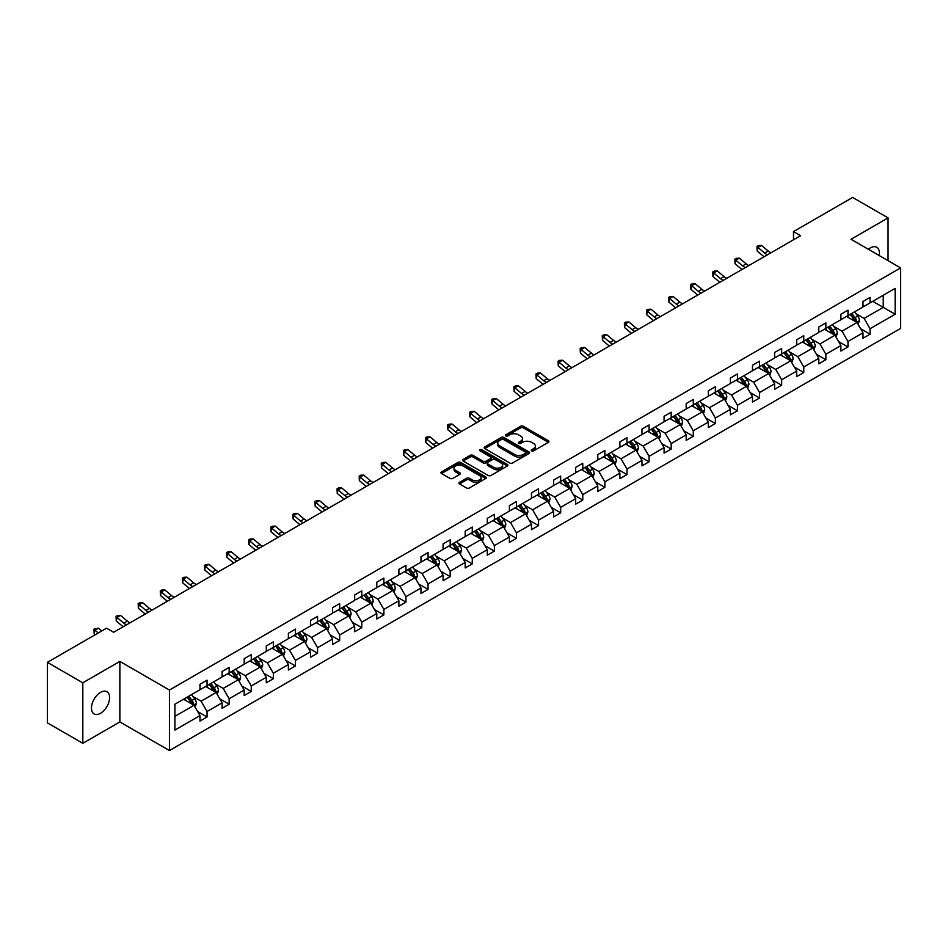 <?xml version="1.0" encoding="UTF-8"?>
<svg xmlns="http://www.w3.org/2000/svg" width="948" height="948" viewBox="0 0 948 948"><rect width="100%" height="100%" fill="white"/><g stroke="black" fill="none" stroke-linecap="round" stroke-linejoin="round"><path stroke-width="1.42" d="M531.662 450.857A1.375 0.794 0 0 0 533.606 450.857L548.382 442.325A1.967 1.138 0 0 0 548.963 441.519A1.967 1.138 0 0 0 548.382 440.725L523.355 426.268A1.967 1.138 0 0 0 520.571 426.268L505.794 434.8A1.375 0.794 0 0 0 507.749 435.926L509.657 434.824A6.292 3.638 0 0 1 518.556 434.824L520.642 436.021A6.292 3.638 0 0 1 522.49 438.592A6.292 3.638 0 0 1 520.642 441.164L518.734 442.266A1.375 0.794 0 0 0 520.677 443.391L522.585 442.289A6.292 3.638 0 0 1 531.484 442.289L533.57 443.486A6.292 3.638 0 0 1 535.419 446.058A6.292 3.638 0 0 1 533.57 448.629L531.662 449.731A1.375 0.794 0 0 0 531.662 450.857L531.662 449.731M100.524 713.299A12.822 7.406 120 0 0 108.902 702.006A12.822 7.406 120 0 0 106.934 691.732A12.822 7.406 120 0 0 100.524 692.36A12.822 7.406 120 0 0 92.146 703.665A12.822 7.406 120 0 0 94.113 713.939A12.822 7.406 120 0 0 100.524 713.299M879.199 255.545A12.822 7.406 120 0 0 876.77 247.274A12.822 7.406 120 0 0 870.359 247.902A12.822 7.406 120 0 0 868.38 249.3M459.531 482.307A1.967 1.138 0 0 0 458.951 483.113A1.967 1.138 0 0 0 459.531 483.918L466.546 487.971A1.967 1.138 0 0 0 469.331 487.971L485.743 478.491A1.967 1.138 0 0 0 486.312 477.685A1.967 1.138 0 0 0 485.743 476.891L460.704 462.434A1.967 1.138 0 0 0 457.931 462.434L441.519 471.914A1.967 1.138 0 0 0 440.939 472.708A1.967 1.138 0 0 0 441.519 473.514L450.004 478.408A1.967 1.138 0 0 0 452.789 478.408L459.804 474.356A1.967 1.138 0 0 0 460.384 473.562A1.967 1.138 0 0 0 459.804 472.756L455.597 470.327A5.261 3.034 0 0 1 454.056 468.182A5.261 3.034 0 0 1 457.303 465.373A5.261 3.034 0 0 1 463.039 466.025L479.522 475.541A5.261 3.034 0 0 1 481.063 477.685A5.261 3.034 0 0 1 477.816 480.494A5.261 3.034 0 0 1 472.08 479.842L469.331 478.254A1.967 1.138 0 0 0 466.546 478.254L459.531 482.307L459.531 483.918M119.863 661.408L82.82 682.797L47.4 662.344L47.4 722.874L82.82 743.315L119.863 721.926L169.443 750.555L169.443 690.037L119.863 661.408L119.863 721.926M888.063 260.664L888.063 217.886L851.02 239.275L900.6 267.905L169.443 690.037M888.063 217.886L852.643 197.445L793.5 231.585L793.5 239.773M47.4 662.344L106.543 628.192L113.63 632.292L800.586 235.685L793.5 231.585M509.799 463.003A1.967 1.138 0 0 0 512.584 463.003L528.984 453.523A1.967 1.138 0 0 0 529.565 452.717A1.967 1.138 0 0 0 528.984 451.923L503.957 437.466A1.967 1.138 0 0 0 501.172 437.466L484.772 446.946A1.967 1.138 0 0 0 484.191 447.74A1.967 1.138 0 0 0 484.772 448.546L509.799 463.003M480.518 451.153A1.375 0.794 0 0 1 481.916 451.343L507.334 466.025L490.957 475.481A1.967 1.138 0 0 1 488.173 475.481L463.145 461.036L470.161 457.007L470.161 455.372L463.145 459.425A1.967 1.138 0 0 0 462.565 460.23A1.967 1.138 0 0 0 463.145 461.036L463.145 459.425M470.161 457.007A1.967 1.138 0 0 1 472.945 457.007L472.945 455.372A1.967 1.138 0 0 0 470.161 455.372M472.945 455.372L483.101 461.238A1.967 1.138 0 0 0 485.874 461.238L490.543 458.548A1.967 1.138 0 0 0 491.111 457.742A1.967 1.138 0 0 0 490.543 456.936L479.972 450.833A1.375 0.794 0 0 1 481.916 449.708L507.358 464.401A1.967 1.138 0 0 1 507.938 465.207A1.967 1.138 0 0 1 507.358 466.013L507.358 464.401M82.82 682.797L82.82 743.315M174.906 704.222L199.981 689.741L199.981 684.266L207.055 680.178L207.055 685.653L222.081 676.99L222.081 671.504L229.155 667.416L229.155 672.902L244.181 664.228L244.181 658.741L251.256 654.653L251.256 660.14L266.281 651.466L266.281 645.991L273.356 641.903L273.356 647.377L288.382 638.703L288.382 633.228L295.456 629.14L295.456 634.615L310.482 625.953L310.482 620.466L317.568 616.378L317.568 621.864L332.582 613.19L332.582 607.704L339.668 603.615L339.668 609.102L354.682 600.428L354.682 594.953L361.769 590.865L361.769 596.339L376.783 587.665L376.783 582.191L383.869 578.102L383.869 583.577L398.883 574.915L398.883 569.428L405.969 565.34L405.969 570.826L420.983 562.152L420.983 556.666L428.069 552.577L428.069 558.064L443.083 549.39L443.083 543.915L450.17 539.827L450.17 545.301L465.184 536.627L465.184 531.153L472.27 527.064L472.27 532.539L487.284 523.877L487.284 518.39L494.37 514.302L494.37 519.788L509.384 511.114L509.384 505.628L516.47 501.539L516.47 507.026L531.484 498.352L531.484 492.877L538.571 488.789L538.571 494.264L553.585 485.589L553.585 480.115L560.671 476.026L560.671 481.501L575.685 472.839L575.685 467.352L582.771 463.264L582.771 468.75L597.785 460.076L597.785 454.59L604.871 450.501L604.871 455.988L619.885 447.314L619.885 441.839L626.972 437.751L626.972 443.226L641.986 434.551L641.986 429.077L649.072 424.988L649.072 430.463L664.086 421.801L664.086 416.314L671.172 412.226L671.172 417.713L686.186 409.038L686.186 403.552L693.272 399.464L693.272 404.95L708.286 396.276L708.286 390.801L715.373 386.713L715.373 392.188L730.387 383.513L730.387 378.039L737.473 373.95L737.473 379.425L752.487 370.763L752.487 365.276L759.573 361.188L759.573 366.675L774.587 358L774.587 352.514L781.673 348.426L781.673 353.912L796.687 345.238L796.687 339.763L803.774 335.675L803.774 341.15L818.788 332.475L818.788 327.001L825.874 322.913L825.874 328.387L840.888 319.725L840.888 314.238L847.974 310.15L847.974 315.625L862.988 306.962L862.988 301.476L870.074 297.388L870.074 302.874L895.149 288.393L895.149 314.238L870.074 328.719L870.074 334.194L862.988 338.282L862.988 332.807L847.974 341.481L847.974 346.956L840.888 351.044L840.888 345.57L825.874 354.232L825.874 359.719L818.788 363.807L818.788 358.332L803.774 366.995L803.774 372.481L796.687 376.569L796.687 371.083L781.673 379.757L781.673 385.232L774.587 389.32L774.587 383.845L759.573 392.519L759.573 397.994L752.487 402.082L752.487 396.608L737.473 405.27L737.473 410.757L730.387 414.845L730.387 409.37L715.373 418.032L715.373 423.519L708.286 427.607L708.286 422.121L693.272 430.795L693.272 436.27L686.186 440.358L686.186 434.883L671.172 443.557L671.172 449.032L664.086 453.12L664.086 447.646L649.072 456.308L649.072 461.795L641.986 465.883L641.986 460.408L626.972 469.07L626.972 474.557L619.885 478.645L619.885 473.159L604.871 481.833L604.871 487.308L597.785 491.396L597.785 485.921L582.771 494.595L582.771 500.07L575.685 504.158L575.685 498.684L560.671 507.346L560.671 512.832L553.585 516.921L553.585 511.446L538.571 520.108L538.571 525.595L531.484 529.683L531.484 524.197L516.47 532.871L516.47 538.346L509.384 542.434L509.384 536.959L494.37 545.633L494.37 551.108L487.284 555.196L487.284 549.721L472.27 558.384L472.27 563.87L465.184 567.959L465.184 562.484L450.17 571.146L450.17 576.633L443.083 580.721L443.083 575.235L428.069 583.909L428.069 589.383L420.983 593.472L420.983 587.997L405.969 596.671L405.969 602.146L398.883 606.234L398.883 600.759L383.869 609.422L383.869 614.908L376.783 618.997L376.783 613.522L361.769 622.184L361.769 627.671L354.682 631.759L354.682 626.273L339.668 634.947L339.668 640.421L332.582 644.51L332.582 639.035L317.568 647.709L317.568 653.184L310.482 657.272L310.482 651.797L295.456 660.46L295.456 665.946L288.382 670.035L288.382 664.56L273.356 673.222L273.356 678.709L266.281 682.797L266.281 677.31L251.256 685.985L251.256 691.459L244.181 695.559L244.181 690.073L229.155 698.747L229.155 704.222L222.081 708.31L222.081 702.835L207.055 711.498L207.055 716.984L199.981 721.072L199.981 715.598L174.906 730.067L174.906 704.222M169.443 750.555L900.6 328.435L900.6 267.905M205.645 686.471L216.132 692.526L201.106 701.2L192.906 696.46M201.106 701.2L207.055 711.498M216.132 692.526L222.081 702.835M199.981 688.438L201.106 689.089L207.055 685.653M227.745 673.72L238.232 679.763L223.207 688.438L215.006 683.698M223.207 688.438L229.155 698.747M238.232 679.763L244.181 690.073M222.081 675.675L223.207 676.327L229.155 672.902M249.845 660.957L260.333 667.013L245.307 675.675L237.107 670.947M245.307 675.675L251.256 685.985M260.333 667.013L266.281 677.31M244.181 662.913L245.307 663.576L251.256 660.14M271.946 648.195L282.433 654.25L267.407 662.913L259.207 658.185M267.407 662.913L273.356 673.222M282.433 654.25L288.382 664.56M266.281 650.162L267.407 650.814L273.356 647.377M294.046 635.433L304.533 641.488L289.507 650.162L281.307 645.422M289.507 650.162L295.456 660.46M304.533 641.488L310.482 651.797M288.382 637.4L289.507 638.051L295.456 634.615M316.146 622.682L326.633 628.725L311.608 637.4L303.407 632.66M311.608 637.4L317.568 647.709M326.633 628.725L332.582 639.035M310.482 624.637L311.608 625.289L317.568 621.864M338.246 609.92L348.734 615.975L333.708 624.637L325.508 619.909M333.708 624.637L339.668 634.947M348.734 615.975L354.682 626.273M332.582 611.875L333.708 612.538L339.668 609.102M360.347 597.157L370.834 603.212L355.808 611.875L347.608 607.147M355.808 611.875L361.769 622.184M370.834 603.212L376.783 613.522M354.682 599.124L355.808 599.776L361.769 596.339M382.447 584.395L392.934 590.45L377.908 599.124L369.708 594.384M377.908 599.124L383.869 609.422M392.934 590.45L398.883 600.759M376.783 586.362L377.908 587.013L383.869 583.577M404.547 571.644L415.034 577.688L400.009 586.362L391.808 581.622M400.009 586.362L405.969 596.671M415.034 577.688L420.983 587.997M398.883 573.599L400.009 574.251L405.969 570.826M426.647 558.882L437.135 564.937L422.109 573.599L413.909 568.871M422.109 573.599L428.069 583.909M437.135 564.937L443.083 575.235M420.983 560.837L422.109 561.5L428.069 558.064M448.748 546.119L459.235 552.174L444.209 560.837L436.009 556.109M444.209 560.837L450.17 571.146M459.235 552.174L465.184 562.484M443.083 548.086L444.209 548.738L450.17 545.301M470.848 533.357L481.335 539.412L466.309 548.086L458.109 543.346M466.309 548.086L472.27 558.384M481.335 539.412L487.284 549.721M465.184 535.324L466.309 535.976L472.27 532.539M492.948 520.606L503.435 526.65L488.41 535.324L480.209 530.584M488.41 535.324L494.37 545.633M503.435 526.65L509.384 536.959M487.284 522.561L488.41 523.213L494.37 519.788M515.048 507.844L525.536 513.899L510.51 522.561L502.31 517.833M510.51 522.561L516.47 532.871M525.536 513.899L531.484 524.197M509.384 509.799L510.51 510.462L516.47 507.026M537.149 495.081L547.636 501.137L532.61 509.799L524.41 505.071M532.61 509.799L538.571 520.108M547.636 501.137L553.585 511.446M531.484 497.048L532.61 497.7L538.571 494.264M559.249 482.319L569.736 488.374L554.71 497.048L546.51 492.308M554.71 497.048L560.671 507.346M569.736 488.374L575.685 498.684M553.585 484.286L554.71 484.938L560.671 481.501M581.349 469.568L591.836 475.612L576.811 484.286L568.61 479.546M576.811 484.286L582.771 494.595M591.836 475.612L597.785 485.921M575.685 471.523L576.811 472.175L582.771 468.75M603.449 456.806L613.937 462.861L598.911 471.523L590.723 466.795M598.911 471.523L604.871 481.833M613.937 462.861L619.885 473.159M597.785 458.761L598.911 459.425L604.871 455.988M625.55 444.043L636.037 450.099L621.011 458.761L612.823 454.033M621.011 458.761L626.972 469.07M636.037 450.099L641.986 460.408M619.885 446.01L621.011 446.662L626.972 443.226M647.65 431.281L658.137 437.336L643.111 446.01L634.923 441.27M643.111 446.01L649.072 456.308M658.137 437.336L664.086 447.646M641.986 433.248L643.111 433.9L649.072 430.463M669.75 418.53L680.237 424.574L665.212 433.248L657.023 428.508M665.212 433.248L671.172 443.557M680.237 424.574L686.186 434.883M664.086 420.485L665.212 421.137L671.172 417.713M691.85 405.768L702.338 411.823L687.312 420.485L679.124 415.757M687.312 420.485L693.272 430.795M702.338 411.823L708.286 422.121M686.186 407.723L687.312 408.387L693.272 404.95M713.951 393.005L724.438 399.061L709.424 407.723L701.224 402.995M709.424 407.723L715.373 418.032M724.438 399.061L730.387 409.37M708.286 394.972L709.424 395.624L715.373 392.188M736.051 380.243L746.538 386.298L731.524 394.972L723.324 390.232M731.524 394.972L737.473 405.27M746.538 386.298L752.487 396.608M730.387 382.21L731.524 382.862L737.473 379.425M758.151 367.492L768.638 373.536L753.624 382.21L745.424 377.47M753.624 382.21L759.573 392.519M768.638 373.536L774.587 383.845M752.487 369.447L753.624 370.099L759.573 366.675M780.251 354.73L790.739 360.785L775.725 369.447L767.525 364.719M775.725 369.447L781.673 379.757M790.739 360.785L796.687 371.083M774.587 356.685L775.725 357.349L781.673 353.912M802.352 341.967L812.839 348.023L797.825 356.685L789.625 351.957M797.825 356.685L803.774 366.995M812.839 348.023L818.788 358.332M796.687 343.934L797.825 344.586L803.774 341.15M824.452 329.205L834.939 335.26L819.925 343.934L811.725 339.194M819.925 343.934L825.874 354.232M834.939 335.26L840.888 345.57M818.788 331.172L819.925 331.824L825.874 328.387M846.552 316.454L857.039 322.498L842.025 331.172L833.825 326.432M842.025 331.172L847.974 341.481M857.039 322.498L862.988 332.807M840.888 318.409L842.025 319.061L847.974 315.625M872.764 301.322L883.24 307.365L864.126 318.409L855.925 313.681M864.126 318.409L870.074 328.719M895.149 314.238L883.24 307.365L883.24 295.266L895.149 288.393M862.988 305.647L864.126 306.311L870.074 302.874M174.906 716.332L194.032 705.288L183.545 699.233M194.032 705.288L199.981 715.598M860.654 328.755L870.074 334.194M838.553 341.517L847.974 346.956M816.453 354.279L825.874 359.719M794.353 367.042L803.774 372.481M772.253 379.793L781.673 385.232M750.152 392.555L759.573 397.994M728.052 405.317L737.473 410.757M705.952 418.08L715.373 423.519M683.852 430.83L693.272 436.27M661.751 443.593L671.172 449.032M639.651 456.355L649.072 461.795M617.551 469.118L626.972 474.557M595.451 481.868L604.871 487.308M573.35 494.631L582.771 500.07M551.25 507.393L560.671 512.832M529.15 520.156L538.571 525.595M507.05 532.906L516.47 538.346M484.949 545.669L494.37 551.108M462.849 558.431L472.27 563.87M440.749 571.194L450.17 576.633M418.649 583.944L428.069 589.383M396.548 596.707L405.969 602.146M374.448 609.469L383.869 614.908M352.348 622.232L361.769 627.671M330.248 634.982L339.668 640.421M308.136 647.745L317.568 653.184M286.035 660.507L295.456 665.946M263.935 673.27L273.356 678.709M241.835 686.02L251.256 691.459M219.735 698.783L229.155 704.222M197.634 711.545L207.055 716.984M532.219 451.047L533.57 450.264A6.292 3.638 0 0 0 535.419 447.693L535.419 446.058M522.49 438.592L522.49 440.228A6.292 3.638 0 0 1 520.642 442.799L519.279 443.581M548.359 442.337L523.355 427.904A1.967 1.138 0 0 0 520.571 427.904L506.351 436.116M528.96 453.535L503.957 439.102A1.967 1.138 0 0 0 501.172 439.102L484.795 448.558M525.512 453.286A1.375 0.794 0 0 0 525.512 452.16L503.542 439.481A1.375 0.794 0 0 0 501.587 439.481L499.572 440.642A6.292 3.638 0 0 0 497.736 443.214A6.292 3.638 0 0 0 499.572 445.773L514.598 454.448A6.292 3.638 0 0 0 523.497 454.448L525.512 453.286L525.512 454.921A1.375 0.794 0 0 0 525.915 454.353L525.915 452.717M497.736 443.214L497.736 444.849A6.292 3.638 0 0 0 499.572 447.409L499.572 445.773M525.512 454.921L523.497 456.083A6.292 3.638 0 0 1 514.598 456.083L499.572 447.409M472.945 457.007L483.101 462.873A1.967 1.138 0 0 0 485.874 462.873L490.543 460.183A1.967 1.138 0 0 0 491.111 459.377L491.111 457.742M493.635 467.317A5.261 3.034 0 0 0 499.359 467.968A5.261 3.034 0 0 0 502.606 465.172A5.261 3.034 0 0 0 501.065 463.015L495.271 459.661A1.967 1.138 0 0 0 492.486 459.661L487.829 462.351A1.967 1.138 0 0 0 487.248 463.157A1.967 1.138 0 0 0 487.829 463.963L493.635 467.317L493.635 468.952A5.261 3.034 0 0 0 499.359 469.604A5.261 3.034 0 0 0 502.606 466.807L502.606 465.172M487.248 463.157L487.248 464.793A1.967 1.138 0 0 0 487.829 465.598L487.829 463.963M493.635 468.952L487.829 465.598M481.063 477.685L481.063 479.333A5.261 3.034 0 0 1 477.816 482.129A5.261 3.034 0 0 1 472.08 481.477L469.331 479.889A1.967 1.138 0 0 0 466.546 479.889L459.555 483.93M454.056 468.182L454.056 469.817A5.261 3.034 0 0 0 455.597 471.962L455.597 470.327M459.804 472.756L459.804 474.356L455.597 471.962M485.743 476.891L485.743 478.491L460.704 464.07A1.967 1.138 0 0 0 457.931 464.07L441.543 473.526L441.519 471.914M858.118 324.37L859.421 320.602A5.309 3.069 -120 0 0 857.727 316.087L854.539 311.833M848.839 317.77L847.453 315.921M856.257 322.047L856.554 320.827A5.309 3.069 -120 0 0 855.025 317.639L851.849 313.385M850.522 314.155L854.018 318.836A2.702 1.564 60 0 1 854.515 319.654L856.554 320.827M850.155 314.369L853.33 318.623A5.309 3.069 60 0 1 854.658 321.123M767.465 254.799A10.013 5.783 60 0 1 764.692 253.116L757.95 247.44L757.156 250.971L763.91 256.647A15.026 8.674 -120 0 0 764.052 256.766M771.008 252.761A10.013 5.783 60 0 1 768.236 251.066L761.481 245.402L757.95 247.44L756.978 246.373L758.388 245.556L761.481 245.402M757.156 250.971L756.978 246.373M836.018 337.121L837.321 333.364A5.309 3.069 -120 0 0 835.626 328.838L832.439 324.595M826.739 330.532L825.353 328.683M834.157 334.81L834.453 333.589A5.309 3.069 -120 0 0 832.925 330.402L829.749 326.148M828.422 326.918L831.917 331.587A2.702 1.564 60 0 1 832.415 332.416L834.453 333.589M828.054 327.131L831.23 331.373A5.309 3.069 60 0 1 832.557 333.886M813.917 349.883L815.221 346.127A5.309 3.069 -120 0 0 813.526 341.6L810.339 337.358M804.639 343.283L803.252 341.446M812.057 347.572L812.353 346.352A5.309 3.069 -120 0 0 810.824 343.152L807.649 338.91M806.321 339.68L809.817 344.349A2.702 1.564 60 0 1 810.315 345.167L812.353 346.352M805.954 339.894L809.13 344.136A5.309 3.069 60 0 1 810.457 346.648M745.365 267.561A10.013 5.783 60 0 1 742.592 265.878L735.838 260.202L735.055 263.734L741.81 269.41A15.026 8.674 -120 0 0 741.952 269.528M748.908 265.511A10.013 5.783 60 0 1 746.135 263.828L739.381 258.152L735.838 260.202L734.878 259.136L736.288 258.318L739.381 258.152M735.055 263.734L734.878 259.136M723.265 280.324A10.013 5.783 60 0 1 720.492 278.641L713.737 272.965L712.955 276.496L719.71 282.172A15.026 8.674 -120 0 0 719.852 282.291M726.808 278.274A10.013 5.783 60 0 1 724.035 276.591L717.28 270.915L713.737 272.965L712.778 271.898L714.188 271.081L717.28 270.915M712.955 276.496L712.778 271.898M791.817 362.646L793.12 358.877A5.309 3.069 -120 0 0 791.426 354.362L788.238 350.12M782.538 356.045L781.152 354.208M789.957 360.323L790.253 359.114A5.309 3.069 -120 0 0 788.724 355.915L785.548 351.672M784.221 352.443L787.717 357.112A2.702 1.564 60 0 1 788.215 357.929L790.253 359.114M783.854 352.656L787.03 356.898A5.309 3.069 60 0 1 788.357 359.399M701.165 293.074A10.013 5.783 60 0 1 698.392 291.392L691.637 285.715L690.855 289.259L697.61 294.923A15.026 8.674 -120 0 0 697.752 295.053M704.708 291.036A10.013 5.783 60 0 1 701.935 289.353L695.18 283.677L691.637 285.715L690.677 284.661L692.087 283.843L695.18 283.677M690.855 289.259L690.677 284.661M769.717 375.408L771.02 371.64A5.309 3.069 -120 0 0 769.326 367.125L766.138 362.871M760.438 368.808L759.052 366.959M767.856 373.085L768.153 371.865A5.309 3.069 -120 0 0 766.624 368.677L763.448 364.423M762.121 365.193L765.617 369.874A2.702 1.564 60 0 1 766.114 370.692L768.153 371.865M761.754 365.407L764.929 369.661A5.309 3.069 60 0 1 766.257 372.161M679.064 305.837A10.013 5.783 60 0 1 676.291 304.154L669.537 298.478L668.755 302.009L675.509 307.685A15.026 8.674 -120 0 0 675.651 307.804M682.607 303.798A10.013 5.783 60 0 1 679.835 302.104L673.08 296.44L669.537 298.478L668.577 297.411L669.987 296.594L673.08 296.44M668.755 302.009L668.577 297.411M747.616 388.159L748.92 384.402A5.309 3.069 -120 0 0 747.225 379.875L744.038 375.633M738.338 381.57L736.952 379.721M745.756 385.848L746.052 384.627A5.309 3.069 -120 0 0 744.524 381.44L741.348 377.186M740.021 377.956L743.516 382.625A2.702 1.564 60 0 1 744.014 383.454L746.052 384.627M739.653 378.169L742.829 382.411A5.309 3.069 60 0 1 744.156 384.924M656.964 318.599A10.013 5.783 60 0 1 654.191 316.916L647.437 311.24L646.655 314.772L653.409 320.448A15.026 8.674 -120 0 0 653.551 320.566M660.507 316.549A10.013 5.783 60 0 1 657.734 314.866L650.98 309.19L647.437 311.24L646.477 310.174L647.887 309.356L650.98 309.19M646.655 314.772L646.477 310.174M725.516 400.921L726.82 397.165A5.309 3.069 -120 0 0 725.125 392.638L721.938 388.396M716.238 394.321L714.851 392.484M723.656 398.61L723.952 397.39A5.309 3.069 -120 0 0 722.423 394.19L719.248 389.948M717.92 390.718L721.416 395.387A2.702 1.564 60 0 1 721.914 396.205L723.952 397.39M717.553 390.931L720.729 395.174A5.309 3.069 60 0 1 722.056 397.686M634.864 331.362A10.013 5.783 60 0 1 632.091 329.679L625.336 324.003L624.554 327.534L631.309 333.21A15.026 8.674 -120 0 0 631.451 333.329M638.395 329.311A10.013 5.783 60 0 1 635.634 327.629L628.88 321.953L625.336 324.003L624.376 322.936L625.787 322.119L628.88 321.953M624.554 327.534L624.376 322.936M703.416 413.684L704.72 409.915A5.309 3.069 -120 0 0 703.025 405.4L699.837 401.158M694.137 407.083L692.751 405.246M701.556 411.361L701.852 410.152A5.309 3.069 -120 0 0 700.323 406.953L697.147 402.71M695.82 403.481L699.316 408.15A2.702 1.564 60 0 1 699.814 408.967L701.852 410.152M695.453 403.694L698.629 407.936A5.309 3.069 60 0 1 699.956 410.437M612.764 344.112A10.013 5.783 60 0 1 609.991 342.429L603.236 336.753L602.454 340.296L609.209 345.961A15.026 8.674 -120 0 0 609.351 346.091M616.295 342.074A10.013 5.783 60 0 1 613.534 340.391L606.779 334.715L603.236 336.753L602.276 335.699L603.686 334.881L606.779 334.715M602.454 340.296L602.276 335.699M681.316 426.446L682.619 422.678A5.309 3.069 -120 0 0 680.925 418.163L677.737 413.909M672.037 419.846L670.651 417.997M679.455 424.123L679.752 422.903A5.309 3.069 -120 0 0 678.223 419.715L675.047 415.461M673.72 416.231L677.216 420.912A2.702 1.564 60 0 1 677.713 421.73L679.752 422.903M673.353 416.445L676.528 420.699A5.309 3.069 60 0 1 677.856 423.199M590.663 356.875A10.013 5.783 60 0 1 587.89 355.192L581.136 349.516L580.354 353.047L587.108 358.723A15.026 8.674 -120 0 0 587.25 358.842M594.195 354.836A10.013 5.783 60 0 1 591.434 353.142L584.679 347.478L581.136 349.516L580.176 348.449L581.586 347.632L584.679 347.478M580.354 353.047L580.176 348.449M659.216 439.197L660.519 435.44A5.309 3.069 -120 0 0 658.824 430.913L655.637 426.671M649.937 432.608L648.55 430.759M657.355 436.886L657.651 435.665A5.309 3.069 -120 0 0 656.123 432.478L652.947 428.223M651.62 428.994L655.115 433.663A2.702 1.564 60 0 1 655.613 434.492L657.651 435.665M651.252 429.207L654.428 433.449A5.309 3.069 60 0 1 655.755 435.962M568.563 369.637A10.013 5.783 60 0 1 565.79 367.954L559.036 362.278L558.254 365.81L565.008 371.486A15.026 8.674 -120 0 0 565.15 371.604M572.094 367.587A10.013 5.783 60 0 1 569.333 365.904L562.579 360.228L559.036 362.278L558.076 361.212L559.486 360.394L562.579 360.228M558.254 365.81L558.076 361.212M637.115 451.959L638.419 448.203A5.309 3.069 -120 0 0 636.724 443.676L633.537 439.434M627.837 445.359L626.45 443.522M635.255 449.648L635.551 448.428A5.309 3.069 -120 0 0 634.022 445.228L630.847 440.986M629.519 441.756L633.015 446.425A2.702 1.564 60 0 1 633.513 447.243L635.551 448.428M629.152 441.969L632.328 446.212A5.309 3.069 60 0 1 633.655 448.724M546.463 382.399A10.013 5.783 60 0 1 543.69 380.717L536.935 375.041L536.153 378.572L542.908 384.248A15.026 8.674 -120 0 0 543.05 384.367M549.994 380.349A10.013 5.783 60 0 1 547.233 378.667L540.479 372.991L536.935 375.041L535.976 373.974L537.386 373.156L540.479 372.991M536.153 378.572L535.976 373.974M615.015 464.721L616.319 460.953A5.309 3.069 -120 0 0 614.624 456.438L611.436 452.196M605.736 458.121L604.35 456.284M613.155 462.399L613.451 461.19A5.309 3.069 -120 0 0 611.922 457.991L608.746 453.748M607.419 454.519L610.915 459.188A2.702 1.564 60 0 1 611.413 460.005L613.451 461.19M607.052 454.732L610.228 458.974A5.309 3.069 60 0 1 611.555 461.475M524.363 395.15A10.013 5.783 60 0 1 521.59 393.467L514.835 387.791L514.053 391.334L520.808 396.999A15.026 8.674 -120 0 0 520.95 397.129M527.894 393.112A10.013 5.783 60 0 1 525.133 391.429L518.378 385.753L514.835 387.791L513.875 386.737L515.285 385.919L518.378 385.753M514.053 391.334L513.875 386.737M592.915 477.484L594.218 473.716A5.309 3.069 -120 0 0 592.524 469.201L589.336 464.947M583.636 470.883L582.25 469.035M591.054 475.161L591.351 473.941A5.309 3.069 -120 0 0 589.822 470.753L586.646 466.499M585.319 467.269L588.815 471.95A2.702 1.564 60 0 1 589.312 472.768L591.351 473.941M584.952 467.483L588.127 471.737A5.309 3.069 60 0 1 589.455 474.237M502.262 407.913A10.013 5.783 60 0 1 499.489 406.23L492.735 400.554L491.953 404.085L498.707 409.761A15.026 8.674 -120 0 0 498.849 409.88M505.794 405.874A10.013 5.783 60 0 1 503.033 404.192L496.278 398.516L492.735 400.554L491.775 399.487L493.185 398.67L496.278 398.516M491.953 404.085L491.775 399.487M570.815 490.235L572.106 486.478A5.309 3.069 -120 0 0 570.423 481.951L567.236 477.709M561.536 483.646L560.149 481.797M568.954 487.924L569.25 486.703A5.309 3.069 -120 0 0 567.722 483.516L564.546 479.261M563.219 480.032L566.714 484.701A2.702 1.564 60 0 1 567.212 485.53L569.25 486.703M562.851 480.245L566.027 484.487A5.309 3.069 60 0 1 567.354 486.999M480.162 420.675A10.013 5.783 60 0 1 477.389 418.992L470.635 413.316L469.853 416.847L476.607 422.524A15.026 8.674 -120 0 0 476.749 422.642M483.693 418.625A10.013 5.783 60 0 1 480.932 416.942L474.178 411.266L470.635 413.316L469.675 412.25L471.085 411.432L474.178 411.266M469.853 416.847L469.675 412.25M548.714 502.997L550.006 499.241A5.309 3.069 -120 0 0 548.323 494.714L545.136 490.471M539.436 496.397L538.049 494.56M546.854 500.686L547.15 499.466A5.309 3.069 -120 0 0 545.621 496.266L542.446 492.024M541.118 492.794L544.614 497.463A2.702 1.564 60 0 1 545.112 498.281L547.15 499.466M540.739 493.007L543.927 497.25A5.309 3.069 60 0 1 545.254 499.762M458.062 433.437A10.013 5.783 60 0 1 455.289 431.755L448.534 426.079L447.752 429.61L454.507 435.286A15.026 8.674 -120 0 0 454.649 435.405M461.593 431.387A10.013 5.783 60 0 1 458.832 429.705L452.078 424.029L448.534 426.079L447.575 425.012L448.985 424.194L452.078 424.029M447.752 429.61L447.575 425.012M526.614 515.759L527.906 511.991A5.309 3.069 -120 0 0 526.223 507.476L523.035 503.234M517.335 509.159L515.949 507.322M524.754 513.437L525.05 512.228A5.309 3.069 -120 0 0 523.521 509.029L520.345 504.786M519.018 505.557L522.514 510.225A2.702 1.564 60 0 1 523.012 511.043L525.05 512.228M518.639 505.77L521.827 510.012A5.309 3.069 60 0 1 523.154 512.513M435.962 446.188A10.013 5.783 60 0 1 433.189 444.505L426.434 438.829L425.652 442.372L432.406 448.037A15.026 8.674 -120 0 0 432.549 448.167M439.493 444.15A10.013 5.783 60 0 1 436.732 442.467L429.977 436.791L426.434 438.829L425.474 437.775L426.884 436.957L429.977 436.791M425.652 442.372L425.474 437.775M504.514 528.522L505.805 524.754A5.309 3.069 -120 0 0 504.123 520.239L500.935 515.985M495.235 521.921L493.849 520.073M502.653 526.199L502.95 524.979A5.309 3.069 -120 0 0 501.421 521.791L498.245 517.549M496.918 518.307L500.414 522.988A2.702 1.564 60 0 1 500.911 523.806L502.95 524.979M496.539 518.52L499.726 522.775A5.309 3.069 60 0 1 501.054 525.275M413.861 458.951A10.013 5.783 60 0 1 411.088 457.268L404.334 451.592L403.552 455.123L410.306 460.799A15.026 8.674 -120 0 0 410.448 460.918M417.393 456.912A10.013 5.783 60 0 1 414.632 455.23L407.877 449.553L404.334 451.592L403.374 450.525L404.784 449.708L407.877 449.553M403.552 455.123L403.374 450.525M482.414 541.272L483.705 537.516A5.309 3.069 -120 0 0 482.011 532.989L478.835 528.747M473.135 534.684L471.749 532.835M480.553 538.962L480.849 537.741A5.309 3.069 -120 0 0 479.321 534.554L476.145 530.299M474.818 531.07L478.313 535.739A2.702 1.564 60 0 1 478.811 536.568L480.849 537.741M474.438 531.283L477.626 535.525A5.309 3.069 60 0 1 478.953 538.037M391.761 471.713A10.013 5.783 60 0 1 388.988 470.03L382.234 464.354L381.452 467.885L388.206 473.562A15.026 8.674 -120 0 0 388.348 473.68M395.292 469.663A10.013 5.783 60 0 1 392.531 467.98L385.777 462.304L382.234 464.354L381.274 463.288L382.684 462.47L385.777 462.304M381.452 467.885L381.274 463.288M460.313 554.035L461.605 550.278A5.309 3.069 -120 0 0 459.91 545.752L456.735 541.509M451.035 547.434L449.648 545.598M458.453 551.724L458.749 550.504A5.309 3.069 -120 0 0 457.22 547.304L454.045 543.062M452.717 543.832L456.213 548.501A2.702 1.564 60 0 1 456.711 549.319L458.749 550.504M452.338 544.045L455.526 548.288A5.309 3.069 60 0 1 456.853 550.8M369.661 484.475A10.013 5.783 60 0 1 366.888 482.793L360.133 477.117L359.351 480.648L366.106 486.324A15.026 8.674 -120 0 0 366.248 486.442M373.192 482.425A10.013 5.783 60 0 1 370.431 480.743L363.676 475.067L360.133 477.117L359.174 476.05L360.584 475.232L363.676 475.067M359.351 480.648L359.174 476.05M438.213 566.797L439.505 563.029A5.309 3.069 -120 0 0 437.81 558.514L434.634 554.272M428.934 560.197L427.548 558.36M436.353 564.475L436.649 563.266A5.309 3.069 -120 0 0 435.12 560.067L431.944 555.824M430.617 556.595L434.113 561.263A2.702 1.564 60 0 1 434.611 562.081L436.649 563.266M430.238 556.808L433.426 561.05A5.309 3.069 60 0 1 434.753 563.55M347.561 497.226A10.013 5.783 60 0 1 344.788 495.543L338.033 489.867L337.251 493.41L344.006 499.075A15.026 8.674 -120 0 0 344.148 499.205M351.092 495.188A10.013 5.783 60 0 1 348.331 493.505L341.576 487.829L338.033 489.867L337.073 488.812L338.483 487.995L341.576 487.829M337.251 493.41L337.073 488.812M416.113 579.56L417.404 575.792A5.309 3.069 -120 0 0 415.71 571.277L412.534 567.023M406.834 572.959L405.448 571.111M414.252 577.237L414.549 576.017A5.309 3.069 -120 0 0 413.02 572.829L409.844 568.587M408.517 569.345L412.013 574.026A2.702 1.564 60 0 1 412.51 574.844L414.549 576.017M408.138 569.558L411.325 573.813A5.309 3.069 60 0 1 412.653 576.313M325.46 509.988A10.013 5.783 60 0 1 322.687 508.306L315.933 502.63L315.151 506.161L321.905 511.837A15.026 8.674 -120 0 0 322.047 511.956M328.992 507.95A10.013 5.783 60 0 1 326.231 506.268L319.476 500.591L315.933 502.63L314.973 501.563L316.383 500.745L319.476 500.591M315.151 506.161L314.973 501.563M394.013 592.31L395.304 588.554A5.309 3.069 -120 0 0 393.61 584.027L390.434 579.785M384.734 585.722L383.348 583.873M392.152 590L392.448 588.779A5.309 3.069 -120 0 0 390.92 585.591L387.744 581.337M386.417 582.108L389.912 586.776A2.702 1.564 60 0 1 390.41 587.606L392.448 588.779M386.037 582.321L389.225 586.563A5.309 3.069 60 0 1 390.552 589.075M303.36 522.751A10.013 5.783 60 0 1 300.587 521.068L293.833 515.392L293.05 518.923L299.805 524.6A15.026 8.674 -120 0 0 299.947 524.718M306.891 520.701A10.013 5.783 60 0 1 304.13 519.018L297.376 513.342L293.833 515.392L292.873 514.326L294.283 513.508L297.376 513.342M293.05 518.923L292.873 514.326M371.912 605.073L373.204 601.316A5.309 3.069 -120 0 0 371.509 596.79L368.334 592.547M362.634 598.472L361.247 596.636M370.052 602.762L370.348 601.542A5.309 3.069 -120 0 0 368.819 598.342L365.644 594.1M364.316 594.87L367.812 599.539A2.702 1.564 60 0 1 368.31 600.357L370.348 601.542M363.937 595.083L367.125 599.326A5.309 3.069 60 0 1 368.44 601.838M281.26 535.513A10.013 5.783 60 0 1 278.487 533.831L271.732 528.154L270.95 531.686L277.705 537.362A15.026 8.674 -120 0 0 277.847 537.48M284.791 533.463A10.013 5.783 60 0 1 282.03 531.781L275.276 526.104L271.732 528.154L270.773 527.088L272.183 526.27L275.276 526.104M270.95 531.686L270.773 527.088M349.812 617.835L351.104 614.067A5.309 3.069 -120 0 0 349.409 609.552L346.233 605.31M340.533 611.235L339.147 609.398M347.94 615.513L348.248 614.304A5.309 3.069 -120 0 0 346.719 611.105L343.543 606.862M342.216 607.632L345.712 612.301A2.702 1.564 60 0 1 346.21 613.119L348.248 614.304M341.837 607.846L345.025 612.088A5.309 3.069 60 0 1 346.34 614.588M259.159 548.264A10.013 5.783 60 0 1 256.387 546.581L249.632 540.905L248.85 544.448L255.605 550.113A15.026 8.674 -120 0 0 255.747 550.243M262.691 546.226A10.013 5.783 60 0 1 259.93 544.543L253.175 538.867L249.632 540.905L248.672 539.85L250.082 539.033L253.175 538.867M248.85 544.448L248.672 539.85M327.7 630.598L329.003 626.829A5.309 3.069 -120 0 0 327.309 622.315L324.133 618.06M318.433 623.997L317.047 622.149M325.839 628.275L326.148 627.055A5.309 3.069 -120 0 0 324.619 623.867L321.443 619.625M320.116 620.383L323.612 625.064A2.702 1.564 60 0 1 324.109 625.881L326.148 627.055M319.737 620.596L322.924 624.851A5.309 3.069 60 0 1 324.24 627.351M237.059 561.026A10.013 5.783 60 0 1 234.286 559.344L227.532 553.668L226.75 557.199L233.504 562.875A15.026 8.674 -120 0 0 233.646 562.994M240.591 558.988A10.013 5.783 60 0 1 237.829 557.306L231.075 551.629L227.532 553.668L226.572 552.601L227.982 551.783L231.075 551.629M226.75 557.199L226.572 552.601M305.6 643.348L306.903 639.592A5.309 3.069 -120 0 0 305.209 635.065L302.033 630.823M296.333 636.76L294.947 634.911M303.739 641.038L304.047 639.817A5.309 3.069 -120 0 0 302.519 636.629L299.343 632.375M298.016 633.145L301.511 637.814A2.702 1.564 60 0 1 302.009 638.644L304.047 639.817M297.636 633.359L300.824 637.601A5.309 3.069 60 0 1 302.139 640.113M214.959 573.789A10.013 5.783 60 0 1 212.186 572.106L205.432 566.43L204.649 569.961L211.404 575.637A15.026 8.674 -120 0 0 211.546 575.756M218.49 571.739A10.013 5.783 60 0 1 215.729 570.056L208.975 564.38L205.432 566.43L204.472 565.364L205.882 564.546L208.975 564.38M204.649 569.961L204.472 565.364M283.499 656.111L284.803 652.354A5.309 3.069 -120 0 0 283.108 647.828L279.933 643.585M274.233 649.51L272.846 647.674M281.639 653.8L281.947 652.58A5.309 3.069 -120 0 0 280.418 649.38L277.243 645.138M275.915 645.908L279.411 650.577A2.702 1.564 60 0 1 279.909 651.395L281.947 652.58M275.536 646.121L278.724 650.364A5.309 3.069 60 0 1 280.039 652.876M192.847 586.551A10.013 5.783 60 0 1 190.086 584.869L183.331 579.192L182.549 582.724L189.304 588.4A15.026 8.674 -120 0 0 189.446 588.518M196.39 584.501A10.013 5.783 60 0 1 193.629 582.819L186.874 577.142L183.331 579.192L182.372 578.126L183.782 577.308L186.874 577.142M182.549 582.724L182.372 578.126M261.399 668.873L262.703 665.105A5.309 3.069 -120 0 0 261.008 660.59L257.832 656.348M252.132 662.273L250.746 660.436M259.539 666.551L259.847 665.342A5.309 3.069 -120 0 0 258.318 662.142L255.142 657.9M253.815 658.67L257.311 663.339A2.702 1.564 60 0 1 257.809 664.157L259.847 665.342M253.436 658.884L256.624 663.126A5.309 3.069 60 0 1 257.939 665.626M170.747 599.302A10.013 5.783 60 0 1 167.986 597.619L161.231 591.943L160.449 595.486L167.203 601.151A15.026 8.674 -120 0 0 167.346 601.281M174.29 597.264A10.013 5.783 60 0 1 171.529 595.581L164.774 589.905L161.231 591.943L160.271 590.888L161.681 590.071L164.774 589.905M160.449 595.486L160.271 590.888M239.299 681.636L240.602 677.867A5.309 3.069 -120 0 0 238.908 673.353L235.732 669.098M230.032 675.035L228.646 673.187M237.438 679.313L237.747 678.093A5.309 3.069 -120 0 0 236.218 674.905L233.042 670.663M231.715 671.421L235.211 676.102A2.702 1.564 60 0 1 235.708 676.919L237.747 678.093M231.336 671.634L234.523 675.888A5.309 3.069 60 0 1 235.839 678.389M148.646 612.064A10.013 5.783 60 0 1 145.885 610.382L139.131 604.706L138.349 608.237L145.103 613.913A15.026 8.674 -120 0 0 145.245 614.031M152.19 610.026A10.013 5.783 60 0 1 149.429 608.343L142.674 602.667L139.131 604.706L138.171 603.639L139.581 602.821L142.674 602.667M138.349 608.237L138.171 603.639M217.199 694.386L218.502 690.63A5.309 3.069 -120 0 0 216.808 686.103L213.632 681.861M207.932 687.798L206.546 685.949M215.338 692.076L215.646 690.855A5.309 3.069 -120 0 0 214.118 687.667L210.942 683.413M209.615 684.183L213.11 688.852A2.702 1.564 60 0 1 213.596 689.682L215.646 690.855M209.235 684.397L212.423 688.639A5.309 3.069 60 0 1 213.738 691.151M126.546 624.827A10.013 5.783 60 0 1 123.785 623.144L117.031 617.468L116.248 620.999L123.003 626.675A15.026 8.674 -120 0 0 123.145 626.794M130.089 622.777A10.013 5.783 60 0 1 127.328 621.094L120.574 615.418L117.031 617.468L116.071 616.401L117.481 615.584L120.574 615.418M116.248 620.999L116.071 616.401M195.098 707.149L196.402 703.392A5.309 3.069 -120 0 0 194.707 698.866L191.532 694.623M185.832 700.548L184.445 698.712M193.238 704.838L193.546 703.617A5.309 3.069 -120 0 0 192.017 700.418L188.842 696.176M187.514 696.946L191.01 701.615A2.702 1.564 60 0 1 191.496 702.432L193.546 703.617M187.135 697.159L190.323 701.402A5.309 3.069 60 0 1 191.638 703.914M101.768 630.953L98.474 628.18L94.93 630.23L94.148 633.762L95.274 634.71M98.237 633.003L93.971 629.164L98.474 628.18M94.148 633.762L93.971 629.164M533.57 450.264L533.57 448.629M518.734 443.391L518.734 442.266M520.642 442.799L520.642 441.164M505.794 435.926L505.794 434.8M520.571 427.904L520.571 426.268M523.355 427.904L523.355 426.268M548.382 442.325L548.382 440.725M484.772 448.546L484.772 446.946M501.172 439.102L501.172 437.466M503.957 439.102L503.957 437.466M528.984 453.523L528.984 451.923M514.598 456.083L514.598 454.448M523.497 456.083L523.497 454.448M483.101 462.873L483.101 461.238M485.874 462.873L485.874 461.238M490.543 460.183L490.543 458.548M481.916 451.343L481.916 449.708M466.546 479.889L466.546 478.254M469.331 479.889L469.331 478.254M472.08 481.477L472.08 479.842M457.931 464.07L457.931 462.434M460.704 464.07L460.704 462.434M856.66 322.284L859.386 320.708M855.025 317.639L857.727 316.087M851.825 319.488L853.33 318.623M764.692 253.116L768.236 251.066M834.56 335.035L837.285 333.471M832.925 330.402L835.626 328.838M829.725 332.25L831.23 331.373M812.448 347.798L815.185 346.221M810.824 343.152L813.526 341.6M807.625 345.013L809.13 344.136M742.592 265.878L746.135 263.828M720.492 278.641L724.035 276.591M790.348 360.56L793.085 358.984M788.724 355.915L791.426 354.362M785.525 357.763L787.03 356.898M698.392 291.392L701.935 289.353M768.247 373.322L770.985 371.746M766.624 368.677L769.326 367.125M763.424 370.526L764.929 369.661M676.291 304.154L679.835 302.104M746.147 386.073L748.884 384.509M744.524 381.44L747.225 379.875M741.324 383.288L742.829 382.411M654.191 316.916L657.734 314.866M724.047 398.835L726.784 397.259M722.423 394.19L725.125 392.638M719.224 396.051L720.729 395.174M632.091 329.679L635.634 327.629M701.947 411.598L704.684 410.022M700.323 406.953L703.025 405.4M697.124 408.801L698.629 407.936M609.991 342.429L613.534 340.391M679.846 424.36L682.584 422.784M678.223 419.715L680.925 418.163M675.023 421.564L676.528 420.699M587.89 355.192L591.434 353.142M657.746 437.111L660.483 435.547M656.123 432.478L658.824 430.913M652.923 434.326L654.428 433.449M565.79 367.954L569.333 365.904M635.646 449.873L638.383 448.297M634.022 445.228L636.724 443.676M630.823 447.089L632.328 446.212M543.69 380.717L547.233 378.667M613.546 462.636L616.283 461.06M611.922 457.991L614.624 456.438M608.723 459.839L610.228 458.974M521.59 393.467L525.133 391.429M591.445 475.398L594.183 473.822M589.822 470.753L592.524 469.201M586.622 472.602L588.127 471.737M499.489 406.23L503.033 404.192M569.345 488.149L572.082 486.585M567.722 483.516L570.423 481.951M564.522 485.364L566.027 484.487M477.389 418.992L480.932 416.942M547.245 500.911L549.982 499.335M545.621 496.266L548.323 494.714M542.41 498.127L543.927 497.25M455.289 431.755L458.832 429.705M525.145 513.674L527.882 512.098M523.521 509.029L526.223 507.476M520.31 510.877L521.827 510.012M433.189 444.505L436.732 442.467M503.044 526.436L505.782 524.86M501.421 521.791L504.123 520.239M498.21 523.64L499.726 522.775M411.088 457.268L414.632 455.23M480.944 539.187L483.681 537.623M479.321 534.554L482.011 532.989M476.109 536.402L477.626 535.525M388.988 470.03L392.531 467.98M458.844 551.949L461.581 550.373M457.22 547.304L459.91 545.752M454.009 549.165L455.526 548.288M366.888 482.793L370.431 480.743M436.744 564.712L439.481 563.136M435.12 560.067L437.81 558.514M431.909 561.915L433.426 561.05M344.788 495.543L348.331 493.505M414.643 577.474L417.381 575.898M413.02 572.829L415.71 571.277M409.809 574.678L411.325 573.813M322.687 508.306L326.231 506.268M392.543 590.225L395.28 588.661M390.92 585.591L393.61 584.027M387.708 587.44L389.225 586.563M300.587 521.068L304.13 519.018M370.443 602.987L373.18 601.411M368.819 598.342L371.509 596.79M365.608 600.202L367.125 599.326M278.487 533.831L282.03 531.781M348.343 615.75L351.08 614.174M346.719 611.105L349.409 609.552M343.508 612.953L345.025 612.088M256.387 546.581L259.93 544.543M326.242 628.512L328.968 626.936M324.619 623.867L327.309 622.315M321.408 625.716L322.924 624.851M234.286 559.344L237.829 557.306M304.142 641.263L306.868 639.699M302.519 636.629L305.209 635.065M299.307 638.478L300.824 637.601M212.186 572.106L215.729 570.056M282.042 654.025L284.767 652.449M280.418 649.38L283.108 647.828M277.207 651.24L278.724 650.364M190.086 584.869L193.629 582.819M259.942 666.788L262.667 665.212M258.318 662.142L261.008 660.59M255.107 663.991L256.624 663.126M167.986 597.619L171.529 595.581M237.841 679.55L240.567 677.974M236.218 674.905L238.908 673.353M233.007 676.754L234.523 675.888M145.885 610.382L149.429 608.343M215.741 692.301L218.467 690.736M214.118 687.667L216.808 686.103M210.906 689.516L212.423 688.639M123.785 623.144L127.328 621.094M193.641 705.063L196.366 703.487M192.017 700.418L194.707 698.866M188.806 702.278L190.323 701.402"/></g></svg>
